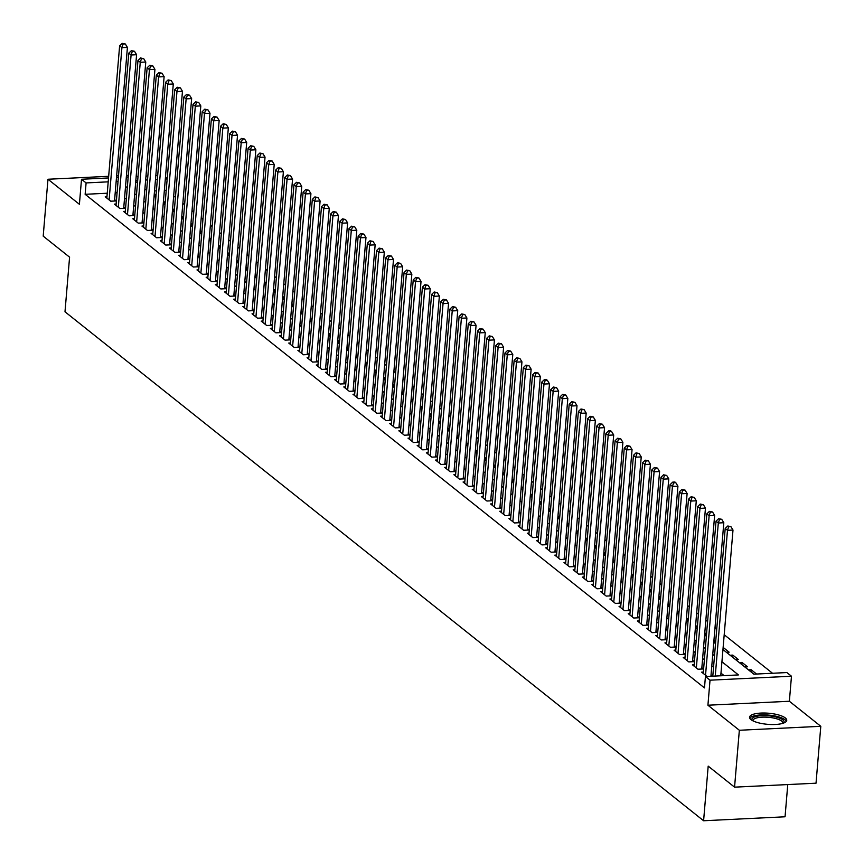 <?xml version="1.0" encoding="UTF-8"?>
<svg xmlns="http://www.w3.org/2000/svg" width="864" height="864" viewBox="0 0 864 864"><rect width="100%" height="100%" fill="white"/><g stroke="black" fill="none" stroke-linecap="round" stroke-linejoin="round"><path stroke-width="1.3" d="M785.311 717.941A18.662 5.573 4.8 0 0 764.726 713.027A18.662 5.573 4.8 0 0 749.542 717.217A18.662 5.573 4.8 0 0 750.967 719.615A18.662 5.573 4.8 0 0 771.563 724.529A18.662 5.573 4.8 0 0 786.737 720.338A18.662 5.573 4.8 0 0 785.311 717.941M722.952 649.534L753.862 674.168L786.888 672.559L791.478 676.22L710.024 680.184L705.434 676.534L738.45 674.924L721.926 661.748M789.372 701.255L707.918 705.218L739.346 730.264L734.562 787.158L816.026 783.194L820.8 726.3L789.372 701.255L791.478 676.22M787.763 784.566L785.052 816.782L703.598 820.757L64.994 311.785L69.584 257.17L43.2 236.142L47.974 179.248L79.402 204.293L81.508 179.258L108.529 177.952M165.456 177.282L167.206 178.675M772.535 673.261L724.205 634.738M716.764 628.819L715.025 627.426M707.594 621.508L705.845 620.114M698.414 614.196L696.676 612.803M689.245 606.884L687.496 605.491M680.065 599.562L678.326 598.18M670.896 592.25L669.146 590.868M661.716 584.939L659.977 583.546M652.536 577.627L650.797 576.234M643.367 570.316L641.617 568.922M634.187 563.004L632.448 561.611M625.018 555.692L623.268 554.299M615.838 548.381L614.099 546.988M606.668 541.069L604.919 539.676M597.488 533.747L595.739 532.364M588.308 526.435L586.57 525.053M579.139 519.124L577.39 517.741M569.959 511.812L568.22 510.419M560.79 504.5L559.04 503.107M551.61 497.189L549.871 495.796M542.441 489.877L540.691 488.484M533.261 482.566L531.511 481.172M524.081 475.254L522.342 473.861M514.912 467.932L513.162 466.549M505.732 460.62L503.993 459.238M496.562 453.308L494.813 451.926M487.382 445.997L485.644 444.604M478.213 438.685L476.464 437.292M469.033 431.374L467.284 429.98M459.853 424.062L458.114 422.669M450.684 416.75L448.934 415.357M441.504 409.439L439.765 408.046M432.335 402.116L430.585 400.734M423.155 394.805L421.416 393.422M413.986 387.493L412.236 386.111M404.806 380.182L403.056 378.788M395.626 372.87L393.887 371.477M386.456 365.558L384.707 364.165M377.276 358.247L375.538 356.854M368.107 350.935L366.358 349.542M358.927 343.624L357.188 342.23M349.758 336.312L348.008 334.919M340.578 328.99L338.828 327.607M331.398 321.678L329.659 320.296M322.229 314.366L320.479 312.984M313.049 307.055L311.31 305.662M303.88 299.743L302.13 298.35M294.7 292.432L292.961 291.038M285.53 285.12L283.781 283.727M276.35 277.808L274.601 276.415M267.17 270.497L265.432 269.104M258.001 263.174L256.252 261.792M248.821 255.863L247.082 254.48M239.652 248.551L237.902 247.169M230.472 241.24L228.733 239.846M221.292 233.928L219.553 232.535M212.123 226.616L210.373 225.223M202.943 219.305L201.204 217.912M193.774 211.993L192.024 210.6M184.594 204.682L182.855 203.288M175.424 197.359L173.675 195.977M739.346 730.264L820.8 726.3M128.326 175.338L126.457 175.424M118.498 175.813L116.629 175.91M108.659 176.299L47.974 179.248M703.35 672.052L701.633 672.138L707.033 676.447M694.17 664.74L692.453 664.826L697.961 669.211L703.458 668.952L701.86 667.667M685.001 657.428L683.273 657.515L688.781 661.9L694.289 661.63L692.68 660.355M675.821 650.117L674.104 650.203L679.612 654.588L685.109 654.318L683.5 653.044M666.652 642.805L664.924 642.892L670.432 647.276L675.94 647.006L674.33 645.732M657.472 635.494L655.754 635.58L661.252 639.965L666.76 639.695L665.15 638.42M648.292 628.182L646.574 628.268L652.082 632.653L657.58 632.383L655.981 631.109M639.122 620.87L637.405 620.957L642.902 625.342L648.41 625.072L646.801 623.786M629.942 613.559L628.225 613.634L633.733 618.03L639.23 617.76L637.632 616.475M620.773 606.247L619.045 606.323L624.553 610.718L630.061 610.448L628.452 609.163M611.593 598.925L609.876 599.011L615.384 603.396L620.881 603.137L619.272 601.852M602.413 591.613L600.696 591.7L606.204 596.084L611.712 595.825L610.103 594.54M593.244 584.302L591.527 584.388L597.024 588.773L602.532 588.503L600.923 587.228M584.064 576.99L582.347 577.076L587.855 581.461L593.352 581.191L591.754 579.917M574.895 569.678L573.178 569.765L578.675 574.15L584.183 573.88L582.574 572.605M565.715 562.367L563.998 562.453L569.506 566.838L575.003 566.568L573.404 565.294M556.546 555.055L554.818 555.142L560.326 559.526L565.834 559.256L564.224 557.971M547.366 547.744L545.648 547.819L551.156 552.215L556.654 551.945L555.044 550.66M538.186 540.432L536.468 540.508L541.976 544.903L547.484 544.633L545.875 543.348M529.016 533.11L527.299 533.196L532.796 537.581L538.304 537.322L536.695 536.036M519.836 525.798L518.119 525.884L523.627 530.269L529.124 530.01L527.526 528.725M510.667 518.486L508.939 518.573L514.447 522.958L519.955 522.688L518.346 521.413M501.487 511.175L499.77 511.261L505.278 515.646L510.775 515.376L509.177 514.102M492.318 503.863L490.59 503.95L496.098 508.334L501.606 508.064L499.997 506.79M483.138 496.552L481.421 496.638L486.929 501.023L492.426 500.753L490.817 499.478M473.958 489.24L472.241 489.326L477.749 493.711L483.257 493.441L481.648 492.167M464.789 481.928L463.072 482.004L468.569 486.4L474.077 486.13L472.468 484.844M455.609 474.617L453.892 474.692L459.4 479.088L464.897 478.818L463.298 477.533M446.44 467.294L444.712 467.381L450.22 471.776L455.728 471.506L454.118 470.221M437.26 459.983L435.542 460.069L441.05 464.454L446.548 464.195L444.949 462.91M428.09 452.671L426.362 452.758L431.87 457.142L437.378 456.872L435.769 455.598M418.91 445.36L417.193 445.446L422.701 449.831L428.198 449.561L426.589 448.286M409.73 438.048L408.013 438.134L413.521 442.519L419.029 442.249L417.42 440.975M400.561 430.736L398.844 430.823L404.341 435.208L409.849 434.938L408.24 433.663M391.381 423.425L389.664 423.511L395.172 427.896L400.669 427.626L399.071 426.352M382.212 416.113L380.484 416.189L385.992 420.584L391.5 420.314L389.891 419.029M373.032 408.802L371.315 408.877L376.823 413.273L382.32 413.003L380.722 411.718M363.863 401.49L362.135 401.566L367.643 405.961L373.151 405.691L371.542 404.406M354.683 394.168L352.966 394.254L358.474 398.639L363.971 398.38L362.362 397.094M345.503 386.856L343.786 386.942L349.294 391.327L354.802 391.068L353.192 389.783M336.334 379.544L334.616 379.631L340.114 384.016L345.622 383.746L344.012 382.471M327.154 372.233L325.436 372.319L330.944 376.704L336.442 376.434L334.843 375.16M317.984 364.921L316.256 365.008L321.764 369.392L327.272 369.122L325.663 367.848M308.804 357.61L307.087 357.696L312.595 362.081L318.092 361.811L316.494 360.536M299.635 350.298L297.907 350.384L303.415 354.769L308.923 354.499L307.314 353.214M290.455 342.986L288.738 343.062L294.235 347.458L299.743 347.188L298.134 345.902M281.275 335.675L279.558 335.75L285.066 340.146L290.574 339.876L288.965 338.591M272.106 328.352L270.389 328.439L275.886 332.824L281.394 332.564L279.785 331.279M262.926 321.041L261.209 321.127L266.717 325.512L272.214 325.253L270.616 323.968M253.757 313.729L252.029 313.816L257.537 318.2L263.045 317.93L261.436 316.656M244.577 306.418L242.86 306.504L248.368 310.889L253.865 310.619L252.266 309.344M235.408 299.106L233.68 299.192L239.188 303.577L244.696 303.307L243.086 302.033M226.228 291.794L224.51 291.881L230.008 296.266L235.516 295.996L233.906 294.721M217.048 284.483L215.33 284.569L220.838 288.954L226.346 288.684L224.737 287.41M207.878 277.171L206.161 277.247L211.658 281.642L217.166 281.372L215.557 280.087M198.698 269.86L196.981 269.935L202.489 274.331L207.986 274.061L206.388 272.776M189.529 262.537L187.801 262.624L193.309 267.019L198.817 266.749L197.208 265.464M180.349 255.226L178.632 255.312L184.14 259.697L189.637 259.438L188.039 258.152M171.18 247.914L169.452 248L174.96 252.385L180.468 252.115L178.859 250.841M162 240.602L160.283 240.689L165.78 245.074L171.288 244.804L169.679 243.529M152.82 233.291L151.103 233.377L156.611 237.762L162.119 237.492L160.51 236.218M143.651 225.979L141.934 226.066L147.431 230.45L152.939 230.18L151.33 228.906M134.471 218.668L132.754 218.754L138.262 223.139L143.759 222.869L142.16 221.594M125.302 211.356L123.574 211.432L129.082 215.827L134.59 215.557L132.98 214.272M116.122 204.044L114.404 204.12L119.912 208.516L125.41 208.246L123.811 206.96M154.58 196.549L154.764 194.4L156.006 195.394M163.76 203.861L163.933 201.712L165.186 202.705M172.93 211.172L173.113 209.023L174.355 210.017M182.11 218.484L182.293 216.335L183.535 217.328M191.279 225.796L191.462 223.646L192.704 224.64M200.459 233.107L200.642 230.958L201.884 231.952M209.639 240.419L209.812 238.28L211.064 239.263M218.808 247.73L218.992 245.592L220.234 246.575M227.988 255.042L228.161 252.904L229.414 253.897M237.157 262.364L237.341 260.215L238.583 261.209M246.337 269.676L246.521 267.527L247.763 268.52M255.506 276.988L255.69 274.838L256.932 275.832M264.686 284.299L264.87 282.15L266.112 283.144M273.866 291.611L274.039 289.462L275.292 290.455M283.036 298.922L283.219 296.773L284.461 297.767M292.216 306.234L292.388 304.085L293.641 305.078M301.385 313.546L301.568 311.407L302.81 312.39M310.565 320.857L310.748 318.719L311.99 319.712M319.734 328.169L319.918 326.03L321.16 327.024M328.914 335.491L329.098 333.342L330.34 334.336M338.094 342.803L338.267 340.654L339.52 341.647M347.263 350.114L347.447 347.965L348.689 348.959M356.443 357.426L356.616 355.277L357.869 356.27M365.612 364.738L365.796 362.588L367.038 363.582M374.792 372.049L374.976 369.9L376.218 370.894M383.962 379.361L384.145 377.222L385.387 378.205M393.142 386.672L393.325 384.534L394.567 385.528M402.322 393.984L402.494 391.846L403.747 392.839M411.491 401.306L411.674 399.157L412.916 400.151M420.671 408.618L420.844 406.469L422.096 407.462M429.84 415.93L430.024 413.78L431.266 414.774M439.02 423.241L439.204 421.092L440.446 422.086M448.189 430.553L448.373 428.404L449.615 429.397M457.369 437.864L457.553 435.715L458.795 436.709M466.549 445.176L466.722 443.038L467.975 444.02M475.718 452.488L475.902 450.349L477.144 451.332M484.898 459.799L485.071 457.661L486.324 458.654M494.068 467.122L494.251 464.972L495.493 465.966M503.248 474.433L503.431 472.284L504.673 473.278M512.428 481.745L512.6 479.596L513.842 480.589M521.597 489.056L521.78 486.907L523.022 487.901M530.777 496.368L530.95 494.219L532.202 495.212M539.946 503.68L540.13 501.53L541.372 502.524M549.126 510.991L549.299 508.842L550.552 509.836M558.295 518.303L558.479 516.164L559.721 517.147M567.475 525.614L567.659 523.476L568.901 524.47M576.655 532.926L576.828 530.788L578.07 531.781M585.824 540.248L586.008 538.099L587.25 539.093M595.004 547.56L595.177 545.411L596.43 546.404M604.174 554.872L604.357 552.722L605.599 553.716M613.354 562.183L613.526 560.034L614.779 561.028M622.523 569.495L622.706 567.346L623.948 568.339M631.703 576.806L631.886 574.657L633.128 575.651M640.883 584.118L641.056 581.98L642.298 582.962M650.052 591.43L650.236 589.291L651.478 590.285M659.232 598.741L659.405 596.603L660.658 597.596M668.401 606.064L668.585 603.914L669.827 604.908M677.581 613.375L677.754 611.226L679.007 612.22M686.75 620.687L686.934 618.538L688.176 619.531M695.93 627.998L696.114 625.849L697.356 626.843M705.11 635.31L705.283 633.161L706.525 634.154M714.28 642.622L714.463 640.472L715.705 641.466M723.46 649.933L723.632 647.795L729.14 652.18L726.43 652.309M732.629 657.245L732.812 655.106L738.32 659.491L735.61 659.621M741.809 664.556L741.992 662.418L747.49 666.803L744.79 666.932M750.978 671.879L751.162 669.73L756.572 674.039M166.223 190.35L164.354 190.436M156.395 190.825L154.526 190.922M154.224 194.422L154.764 194.4M172.573 209.045L173.113 209.023M181.753 216.367L182.293 216.335M200.102 230.99L200.642 230.958M218.452 245.614L218.992 245.592M236.801 260.237L237.341 260.215M245.981 267.548L246.521 267.527M264.33 282.182L264.87 282.15M282.679 296.806L283.219 296.773M310.208 318.74L310.748 318.719M328.558 333.364L329.098 333.342M346.907 347.998L347.447 347.965M374.436 369.932L374.976 369.9M392.785 384.556L393.325 384.534M411.134 399.179L411.674 399.157M438.664 421.124L439.204 421.092M457.013 435.748L457.553 435.715M475.362 450.371L475.902 450.349M502.891 472.306L503.431 472.284M521.24 486.94L521.78 486.907M539.59 501.563L540.13 501.53M567.119 523.498L567.659 523.476M585.468 538.121L586.008 538.099M603.817 552.755L604.357 552.722M631.346 574.69L631.886 574.657M649.696 589.313L650.236 589.291M668.045 603.936L668.585 603.914M695.574 625.882L696.114 625.849M713.923 640.505L714.463 640.472M730.102 655.236L732.812 655.106M739.282 662.548L741.992 662.418M748.451 669.859L751.162 669.73M107.244 193.223L85.136 194.303L704.473 687.906L705.434 676.534M724.097 675.626L720.976 673.132M713.545 667.213L711.796 665.82M704.365 659.891L702.626 658.508M695.196 652.579L693.446 651.197M686.016 645.268L684.277 643.885M676.847 637.956L675.097 636.563M667.667 630.644L665.928 629.251M658.487 623.333L656.748 621.94M649.318 616.021L647.568 614.628M640.138 608.71L638.399 607.316M630.968 601.398L629.219 600.005M621.788 594.086L620.05 592.693M612.619 586.764L610.87 585.382M603.439 579.452L601.7 578.07M594.259 572.141L592.52 570.758M585.09 564.829L583.34 563.436M575.91 557.518L574.171 556.124M566.741 550.206L564.991 548.813M557.561 542.894L555.822 541.501M548.392 535.583L546.642 534.19M539.212 528.271L537.473 526.878M530.032 520.949L528.293 519.566M520.862 513.637L519.113 512.255M511.682 506.326L509.944 504.943M502.513 499.014L500.764 497.621M493.333 491.702L491.594 490.309M484.164 484.391L482.414 482.998M474.984 477.079L473.245 475.686M465.804 469.768L464.065 468.374M456.635 462.456L454.885 461.063M447.455 455.134L445.716 453.751M438.286 447.822L436.536 446.44M429.106 440.51L427.367 439.128M419.936 433.199L418.187 431.806M410.756 425.887L409.018 424.494M401.576 418.576L399.838 417.182M392.407 411.264L390.658 409.871M383.227 403.952L381.488 402.559M374.058 396.641L372.308 395.248M364.878 389.329L363.139 387.936M355.709 382.007L353.959 380.624M346.529 374.695L344.79 373.313M337.349 367.384L335.61 365.99M328.18 360.072L326.43 358.679M319 352.76L317.261 351.367M309.83 345.449L308.081 344.056M300.65 338.137L298.912 336.744M291.481 330.826L289.732 329.432M282.301 323.514L280.562 322.121M273.121 316.192L271.382 314.809M263.952 308.88L262.202 307.498M254.772 301.568L253.033 300.186M245.603 294.257L243.853 292.864M236.423 286.945L234.684 285.552M227.254 279.634L225.504 278.24M218.074 272.322L216.335 270.929M208.894 265.01L207.155 263.617M199.724 257.699L197.975 256.306M190.544 250.376L188.806 248.994M181.375 243.065L179.626 241.682M172.195 235.753L170.456 234.371M163.026 228.442L161.276 227.048M153.846 221.13L152.107 219.737M144.666 213.818L142.927 212.425M135.497 206.507L133.747 205.114M126.317 199.195L124.578 197.802M117.072 192.748L115.204 192.834M106.952 196.733L105.224 196.808L110.732 201.204L116.24 200.934L114.631 199.649M712.541 676.188L711.029 674.978M707.918 705.218L710.024 680.184M85.136 194.303L86.098 182.92L81.508 179.258M734.562 787.158L708.188 766.13L703.598 820.757M135.734 181.516L137.473 182.909M144.904 188.838L146.653 190.22M154.084 196.15L155.822 197.532M163.264 203.461L165.002 204.854M172.433 210.773L174.182 212.166M181.613 218.084L183.352 219.478M190.782 225.396L192.532 226.789M199.962 232.708L201.701 234.101M209.131 240.019L210.881 241.412M218.311 247.331L220.05 248.724M227.491 254.653L229.23 256.036M236.66 261.965L238.41 263.347M245.84 269.276L247.579 270.659M255.01 276.588L256.759 277.981M264.19 283.9L265.928 285.293M273.359 291.211L275.108 292.604M282.539 298.523L284.278 299.916M291.719 305.834L293.458 307.228M300.888 313.146L302.638 314.539M310.068 320.468L311.807 321.851M319.237 327.78L320.987 329.162M328.417 335.092L330.156 336.474M337.586 342.403L339.336 343.796M346.766 349.715L348.505 351.108M355.946 357.026L357.685 358.42M365.116 364.338L366.865 365.731M374.296 371.65L376.034 373.043M383.465 378.961L385.214 380.354M392.645 386.273L394.384 387.666M401.814 393.595L403.564 394.978M410.994 400.907L412.733 402.289M420.174 408.218L421.913 409.612M429.343 415.53L431.093 416.923M438.523 422.842L440.262 424.235M447.692 430.153L449.442 431.546M456.872 437.465L458.611 438.858M466.042 444.776L467.791 446.17M475.222 452.088L476.96 453.481M484.402 459.41L486.14 460.793M493.571 466.722L495.32 468.104M502.751 474.034L504.49 475.416M511.92 481.345L513.67 482.738M521.1 488.657L522.839 490.05M530.269 495.968L532.019 497.362M539.449 503.28L541.188 504.673M548.629 510.592L550.368 511.985M557.798 517.903L559.548 519.296M566.978 525.226L568.717 526.608M576.148 532.537L577.897 533.92M585.328 539.849L587.066 541.231M594.497 547.16L596.246 548.554M603.677 554.472L605.426 555.865M612.857 561.784L614.596 563.177M622.026 569.095L623.776 570.488M631.206 576.407L632.945 577.8M640.375 583.718L642.125 585.112M649.555 591.041L651.294 592.423M658.724 598.352L660.474 599.735M667.904 605.664L669.654 607.046M677.084 612.976L678.823 614.369M686.254 620.287L688.003 621.68M695.434 627.599L697.172 628.992M704.603 634.91L706.352 636.304M713.783 642.222L715.522 643.615M167.173 178.967L165.305 179.064M157.345 179.453L155.477 179.539M147.517 179.928L145.649 180.014M137.689 180.403L135.821 180.5M116.489 177.563L118.357 177.466M126.317 177.077L128.185 176.99M136.145 176.602L138.013 176.515M145.973 176.126L147.841 176.029M155.801 175.64L157.669 175.554M118.022 181.364L116.154 181.451M108.194 181.84L86.098 182.92M714.496 655.83L712.757 654.437M705.326 648.518L703.577 647.125M696.146 641.207L694.408 639.814M686.977 633.895L685.228 632.502M677.797 626.584L676.058 625.19M668.628 619.261L666.878 617.879M659.448 611.95L657.698 610.567M650.268 604.638L648.529 603.256M641.099 597.326L639.349 595.933M631.919 590.015L630.18 588.622M622.75 582.703L621 581.31M613.57 575.392L611.831 573.998M604.4 568.08L602.651 566.687M595.22 560.768L593.471 559.375M586.04 553.457L584.302 552.064M576.871 546.134L575.122 544.752M567.691 538.823L565.952 537.44M558.522 531.511L556.772 530.118M549.342 524.2L547.603 522.806M540.173 516.888L538.423 515.495M530.993 509.576L529.243 508.183M521.813 502.265L520.074 500.872M512.644 494.953L510.894 493.56M503.464 487.642L501.725 486.248M494.294 480.319L492.545 478.937M485.114 473.008L483.376 471.625M475.945 465.696L474.196 464.314M466.765 458.384L465.016 456.991M457.585 451.073L455.846 449.68M448.416 443.761L446.666 442.368M439.236 436.45L437.497 435.056M430.067 429.138L428.317 427.745M420.887 421.826L419.148 420.433M411.707 414.504L409.968 413.122M402.538 407.192L400.788 405.81M393.358 399.881L391.619 398.498M384.188 392.569L382.439 391.176M375.008 385.258L373.27 383.864M365.839 377.946L364.09 376.553M356.659 370.634L354.92 369.241M347.479 363.323L345.74 361.93M338.31 356.011L336.56 354.618M329.13 348.7L327.391 347.306M319.961 341.377L318.211 339.995M310.781 334.066L309.042 332.683M301.612 326.754L299.862 325.361M292.432 319.442L290.693 318.049M283.252 312.131L281.513 310.738M274.082 304.819L272.333 303.426M264.902 297.508L263.164 296.114M255.733 290.196L253.984 288.803M246.553 282.884L244.814 281.491M237.384 275.562L235.634 274.18M228.204 268.25L226.465 266.868M219.024 260.939L217.285 259.556M209.855 253.627L208.105 252.234M200.675 246.316L198.936 244.922M191.506 239.004L189.756 237.611M182.326 231.692L180.587 230.299M173.156 224.381L171.407 222.988M163.976 217.069L162.238 215.676M154.796 209.747L153.058 208.364M145.627 202.435L143.878 201.053M136.447 195.124L134.708 193.741M127.278 187.812L125.528 186.419M114.512 201.01L127.418 47.401L121.91 47.671L109.123 199.919M123.12 44.086L125.323 43.978L122.202 43.351L123.12 44.086L121.91 47.671L119.621 45.846L106.834 198.094M127.418 47.401L125.323 43.978M122.202 43.351L119.621 45.846M752.317 720.5A16.146 4.817 -175.2 0 1 755.201 716.688A16.146 4.817 -175.2 0 1 775.235 716.828A16.146 4.817 -175.2 0 1 783.464 723.114M782.708 723.362A14.958 4.46 4.8 0 0 782.795 722.984A14.958 4.46 4.8 0 0 772.848 717.887A14.958 4.46 4.8 0 0 756.054 718.114A14.958 4.46 4.8 0 0 752.998 720.479A14.958 4.46 4.8 0 0 753.019 720.868M786.337 721.332A18.544 5.53 4.8 0 0 772.848 715.608A18.544 5.53 4.8 0 0 753.3 716.105A18.544 5.53 4.8 0 0 749.779 718.254M123.692 208.332L136.588 54.713L131.09 54.983L118.303 207.23M132.3 51.397L134.503 51.289L131.382 50.663L132.3 51.397L131.09 54.983L128.79 53.158L116.014 205.405M136.588 54.713L134.503 51.289M131.382 50.663L128.79 53.158M132.872 215.644L145.768 62.035L140.26 62.294L127.483 214.542M141.469 58.709L143.672 58.601L140.551 57.985L141.469 58.709L140.26 62.294L137.97 60.469L125.183 212.717M145.768 62.035L143.672 58.601M140.551 57.985L137.97 60.469M142.042 222.955L154.937 69.347L149.44 69.606L136.652 221.854M150.649 66.02L152.852 65.912L149.731 65.297L150.649 66.02L149.44 69.606L147.139 67.781L134.363 220.028M154.937 69.347L152.852 65.912M149.731 65.297L147.139 67.781M151.222 230.267L164.117 76.658L158.609 76.928L145.832 229.165M159.829 73.332L162.022 73.235L158.911 72.608L159.829 73.332L158.609 76.928L156.319 75.092L143.532 227.34M164.117 76.658L162.022 73.235M158.911 72.608L156.319 75.092M160.391 237.578L173.297 83.97L167.789 84.24L155.002 236.488M168.998 80.654L171.202 80.546L168.08 79.92L168.998 80.654L167.789 84.24L165.499 82.404L152.712 234.652M173.297 83.97L171.202 80.546M168.08 79.92L165.499 82.404M169.571 244.89L182.466 91.282L176.969 91.552L164.182 243.799M178.178 87.966L180.382 87.858L177.26 87.232L178.178 87.966L176.969 91.552L174.668 89.726L161.881 241.963M182.466 91.282L180.382 87.858M177.26 87.232L174.668 89.726M178.74 252.202L191.646 98.593L186.138 98.863L173.351 251.111M187.348 95.278L189.551 95.17L186.43 94.543L187.348 95.278L186.138 98.863L183.848 97.038L171.061 249.286M191.646 98.593L189.551 95.17M186.43 94.543L183.848 97.038M187.92 259.513L200.815 105.905L195.318 106.175L182.531 258.422M196.528 102.589L198.731 102.481L195.61 101.855L196.528 102.589L195.318 106.175L193.018 104.35L180.241 256.597M200.815 105.905L198.731 102.481M195.61 101.855L193.018 104.35M197.1 266.825L209.995 113.216L204.487 113.486L191.711 265.734M205.697 109.901L207.9 109.793L204.779 109.166L205.697 109.901L204.487 113.486L202.198 111.661L189.41 263.909M209.995 113.216L207.9 109.793M204.779 109.166L202.198 111.661M206.269 274.147L219.164 120.528L213.667 120.798L200.88 273.046M214.877 117.212L217.08 117.104L213.959 116.478L214.877 117.212L213.667 120.798L211.367 118.973L198.59 271.22M219.164 120.528L217.08 117.104M213.959 116.478L211.367 118.973M215.449 281.459L228.344 127.85L222.836 128.11L210.06 280.357M224.057 124.524L226.249 124.416L223.139 123.79L224.057 124.524L222.836 128.11L220.547 126.284L207.76 278.532M228.344 127.85L226.249 124.416M223.139 123.79L220.547 126.284M224.618 288.77L237.524 135.162L232.016 135.421L219.229 287.669M233.226 131.836L235.429 131.728L232.308 131.112L233.226 131.836L232.016 135.421L229.727 133.596L216.94 285.844M237.524 135.162L235.429 131.728M232.308 131.112L229.727 133.596M233.798 296.082L246.694 142.474L241.196 142.744L228.409 294.98M242.406 139.147L244.609 139.039L241.488 138.424L242.406 139.147L241.196 142.744L238.896 140.908L226.109 293.155M246.694 142.474L244.609 139.039M241.488 138.424L238.896 140.908M242.968 303.394L255.874 149.785L250.366 150.055L237.578 302.303M251.575 146.47L253.778 146.362L250.657 145.735L251.575 146.47L250.366 150.055L248.076 148.219L235.289 300.467M255.874 149.785L253.778 146.362M250.657 145.735L248.076 148.219M252.148 310.705L265.043 157.097L259.546 157.367L246.758 309.614M260.755 153.781L262.958 153.673L259.837 153.047L260.755 153.781L259.546 157.367L257.245 155.542L244.469 307.778M265.043 157.097L262.958 153.673M259.837 153.047L257.245 155.542M261.328 318.017L274.223 164.408L268.715 164.678L255.938 316.926M269.924 161.093L272.128 160.985L269.006 160.358L269.924 161.093L268.715 164.678L266.425 162.853L253.638 315.09M274.223 164.408L272.128 160.985M269.006 160.358L266.425 162.853M270.497 325.328L283.392 171.72L277.895 171.99L265.108 324.238M279.104 168.404L281.308 168.296L278.186 167.67L279.104 168.404L277.895 171.99L275.594 170.165L262.818 322.412M283.392 171.72L281.308 168.296M278.186 167.67L275.594 170.165M279.677 332.64L292.572 179.032L287.064 179.302L274.288 331.549M288.284 175.716L290.477 175.608L287.366 174.982L288.284 175.716L287.064 179.302L284.774 177.476L271.987 329.724M292.572 179.032L290.477 175.608M287.366 174.982L284.774 177.476M288.846 339.962L301.752 186.343L296.244 186.613L283.457 338.861M297.454 183.028L299.657 182.92L296.536 182.293L297.454 183.028L296.244 186.613L293.954 184.788L281.167 337.036M301.752 186.343L299.657 182.92M296.536 182.293L293.954 184.788M298.026 347.274L310.921 193.655L305.424 193.925L292.637 346.172M306.634 190.339L308.837 190.231L305.716 189.605L306.634 190.339L305.424 193.925L303.124 192.1L290.336 344.347M310.921 193.655L308.837 190.231M305.716 189.605L303.124 192.1M307.195 354.586L320.101 200.977L314.593 201.236L301.806 353.484M315.803 197.651L318.006 197.543L314.885 196.927L315.803 197.651L314.593 201.236L312.304 199.411L299.516 351.659M320.101 200.977L318.006 197.543M314.885 196.927L312.304 199.411M316.375 361.897L329.27 208.289L323.773 208.559L310.986 360.796M324.983 204.962L327.186 204.854L324.065 204.239L324.983 204.962L323.773 208.559L321.473 206.723L308.696 358.97M329.27 208.289L327.186 204.854M324.065 204.239L321.473 206.723M325.555 369.209L338.45 215.6L332.942 215.87L320.166 368.118M334.152 212.274L336.355 212.177L333.234 211.55L334.152 212.274L332.942 215.87L330.653 214.034L317.866 366.282M338.45 215.6L336.355 212.177M333.234 211.55L330.653 214.034M334.724 376.52L347.62 222.912L342.122 223.182L329.335 375.43M343.332 219.596L345.535 219.488L342.414 218.862L343.332 219.596L342.122 223.182L339.822 221.346L327.046 373.594M347.62 222.912L345.535 219.488M342.414 218.862L339.822 221.346M343.904 383.832L356.8 230.224L351.292 230.494L338.515 382.741M352.512 226.908L354.704 226.8L351.594 226.174L352.512 226.908L351.292 230.494L349.002 228.668L336.215 380.905M356.8 230.224L354.704 226.8M351.594 226.174L349.002 228.668M353.074 391.144L365.98 237.535L360.472 237.805L347.684 390.053M361.681 234.22L363.884 234.112L360.763 233.485L361.681 234.22L360.472 237.805L358.182 235.98L345.395 388.228M365.98 237.535L363.884 234.112M360.763 233.485L358.182 235.98M362.254 398.455L375.149 244.847L369.652 245.117L356.864 397.364M370.861 241.531L373.064 241.423L369.943 240.797L370.861 241.531L369.652 245.117L367.351 243.292L354.564 395.539M375.149 244.847L373.064 241.423M369.943 240.797L367.351 243.292M371.423 405.767L384.329 252.158L378.821 252.428L366.034 404.676M380.03 248.843L382.234 248.735L379.112 248.108L380.03 248.843L378.821 252.428L376.531 250.603L363.744 402.851M384.329 252.158L382.234 248.735M379.112 248.108L376.531 250.603M380.603 413.089L393.498 259.47L388.001 259.74L375.214 411.988M389.21 256.154L391.414 256.046L388.292 255.42L389.21 256.154L388.001 259.74L385.7 257.915L372.924 410.162M393.498 259.47L391.414 256.046M388.292 255.42L385.7 257.915M389.783 420.401L402.678 266.792L397.17 267.052L384.394 419.299M398.38 263.466L400.583 263.358L397.472 262.742L398.38 263.466L397.17 267.052L394.88 265.226L382.093 417.474M402.678 266.792L400.583 263.358M397.472 262.742L394.88 265.226M398.952 427.712L411.847 274.104L406.35 274.363L393.563 426.611M407.56 270.778L409.763 270.67L406.642 270.054L407.56 270.778L406.35 274.363L404.05 272.538L391.273 424.786M411.847 274.104L409.763 270.67M406.642 270.054L404.05 272.538M408.132 435.024L421.027 281.416L415.519 281.686L402.743 433.922M416.74 278.089L418.932 277.992L415.822 277.366L416.74 278.089L415.519 281.686L413.23 279.85L400.442 432.097M421.027 281.416L418.932 277.992M415.822 277.366L413.23 279.85M417.301 442.336L430.207 288.727L424.699 288.997L411.912 441.245M425.909 285.412L428.112 285.304L424.991 284.677L425.909 285.412L424.699 288.997L422.41 287.161L409.622 439.409M430.207 288.727L428.112 285.304M424.991 284.677L422.41 287.161M426.481 449.647L439.376 296.039L433.879 296.309L421.092 448.556M435.089 292.723L437.292 292.615L434.171 291.989L435.089 292.723L433.879 296.309L431.579 294.484L418.792 446.72M439.376 296.039L437.292 292.615M434.171 291.989L431.579 294.484M435.65 456.959L448.556 303.35L443.048 303.62L430.261 455.868M444.258 300.035L446.461 299.927L443.34 299.3L444.258 300.035L443.048 303.62L440.759 301.795L427.972 454.043M448.556 303.35L446.461 299.927M443.34 299.3L440.759 301.795M444.83 464.27L457.726 310.662L452.228 310.932L439.441 463.18M453.438 307.346L455.641 307.238L452.52 306.612L453.438 307.346L452.228 310.932L449.928 309.107L437.152 461.354M457.726 310.662L455.641 307.238M452.52 306.612L449.928 309.107M454.01 471.582L466.906 317.974L461.398 318.244L448.621 470.491M462.607 314.658L464.81 314.55L461.7 313.924L462.607 314.658L461.398 318.244L459.108 316.418L446.321 468.666M466.906 317.974L464.81 314.55M461.7 313.924L459.108 316.418M463.18 478.904L476.075 325.285L470.578 325.555L457.79 477.803M471.787 321.97L473.99 321.862L470.869 321.235L471.787 321.97L470.578 325.555L468.277 323.73L455.501 475.978M476.075 325.285L473.99 321.862M470.869 321.235L468.277 323.73M472.36 486.216L485.255 332.608L479.747 332.867L466.97 485.114M480.967 329.281L483.16 329.173L480.049 328.547L480.967 329.281L479.747 332.867L477.457 331.042L464.67 483.289M485.255 332.608L483.16 329.173M480.049 328.547L477.457 331.042M481.529 493.528L494.435 339.919L488.927 340.178L476.14 492.426M490.136 336.593L492.34 336.485L489.218 335.869L490.136 336.593L488.927 340.178L486.637 338.353L473.85 490.601M494.435 339.919L492.34 336.485M489.218 335.869L486.637 338.353M490.709 500.839L503.604 347.231L498.107 347.501L485.32 499.738M499.316 343.904L501.52 343.796L498.398 343.181L499.316 343.904L498.107 347.501L495.806 345.665L483.019 497.912M503.604 347.231L501.52 343.796M498.398 343.181L495.806 345.665M499.878 508.151L512.784 354.542L507.276 354.812L494.489 507.06M508.486 351.227L510.689 351.119L507.568 350.492L508.486 351.227L507.276 354.812L504.986 352.976L492.199 505.224M512.784 354.542L510.689 351.119M507.568 350.492L504.986 352.976M509.058 515.462L521.953 361.854L516.456 362.124L503.669 514.372M517.666 358.538L519.869 358.43L516.748 357.804L517.666 358.538L516.456 362.124L514.156 360.299L501.379 512.536M521.953 361.854L519.869 358.43M516.748 357.804L514.156 360.299M518.238 522.774L531.133 369.166L525.625 369.436L512.849 521.683M526.835 365.85L529.038 365.742L525.928 365.116L526.835 365.85L525.625 369.436L523.336 367.61L510.548 519.847M531.133 369.166L529.038 365.742M525.928 365.116L523.336 367.61M527.407 530.086L540.313 376.477L534.805 376.747L522.018 528.995M536.015 373.162L538.218 373.054L535.097 372.427L536.015 373.162L534.805 376.747L532.505 374.922L519.728 527.17M540.313 376.477L538.218 373.054M535.097 372.427L532.505 374.922M536.587 537.397L549.482 383.789L543.974 384.059L531.198 536.306M545.195 380.473L547.387 380.365L546.48 379.631L544.277 379.739L545.195 380.473L543.974 384.059L541.685 382.234L528.898 534.481M549.482 383.789L547.387 380.365M544.277 379.739L541.685 382.234M545.756 544.72L558.662 391.1L553.154 391.37L540.367 543.618M554.364 387.785L556.567 387.677L553.446 387.05L554.364 387.785L553.154 391.37L550.865 389.545L538.078 541.793M558.662 391.1L556.567 387.677M553.446 387.05L550.865 389.545M554.936 552.031L567.832 398.423L562.334 398.682L549.547 550.93M563.544 395.096L565.747 394.988L562.626 394.362L563.544 395.096L562.334 398.682L560.034 396.857L547.247 549.104M567.832 398.423L565.747 394.988M562.626 394.362L560.034 396.857M564.106 559.343L577.012 405.734L571.504 405.994L558.716 558.241M572.713 402.408L574.916 402.3L571.795 401.684L572.713 402.408L571.504 405.994L569.214 404.168L556.427 556.416M577.012 405.734L574.916 402.3M571.795 401.684L569.214 404.168M573.286 566.654L586.181 413.046L580.684 413.316L567.896 565.553M581.893 409.72L584.096 409.612L580.975 408.996L581.893 409.72L580.684 413.316L578.383 411.48L565.607 563.728M586.181 413.046L584.096 409.612M580.975 408.996L578.383 411.48M582.466 573.966L595.361 420.358L589.853 420.628L577.076 572.875M591.062 417.031L593.266 416.934L590.155 416.308L591.062 417.031L589.853 420.628L587.563 418.792L574.776 571.039M595.361 420.358L593.266 416.934M590.155 416.308L587.563 418.792M591.635 581.278L604.541 427.669L599.033 427.939L586.246 580.187M600.242 424.354L602.446 424.246L599.324 423.619L600.242 424.354L599.033 427.939L596.732 426.103L583.956 578.351M604.541 427.669L602.446 424.246M599.324 423.619L596.732 426.103M600.815 588.589L613.71 434.981L608.202 435.251L595.426 587.498M609.422 431.665L611.615 431.557L610.708 430.823L608.504 430.931L609.422 431.665L608.202 435.251L605.912 433.426L593.125 585.662M613.71 434.981L611.615 431.557M608.504 430.931L605.912 433.426M609.984 595.901L622.89 442.292L617.382 442.562L604.595 594.81M618.592 438.977L620.795 438.869L617.674 438.242L618.592 438.977L617.382 442.562L615.092 440.737L602.305 592.985M622.89 442.292L620.795 438.869M617.674 438.242L615.092 440.737M619.164 603.212L632.059 449.604L626.562 449.874L613.775 602.122M627.772 446.288L629.975 446.18L626.854 445.554L627.772 446.288L626.562 449.874L624.262 448.049L611.474 600.296M632.059 449.604L629.975 446.18M626.854 445.554L624.262 448.049M628.333 610.524L641.239 456.916L635.731 457.186L622.944 609.433M636.941 453.6L639.144 453.492L636.023 452.866L636.941 453.6L635.731 457.186L633.442 455.36L620.654 607.608M641.239 456.916L639.144 453.492M636.023 452.866L633.442 455.36M637.513 617.846L650.408 464.227L644.911 464.497L632.124 616.745M646.121 460.912L648.324 460.804L645.203 460.177L646.121 460.912L644.911 464.497L642.611 462.672L629.834 614.92M650.408 464.227L648.324 460.804M645.203 460.177L642.611 462.672M646.693 625.158L659.588 471.55L654.08 471.809L641.304 624.056M655.29 468.223L657.493 468.115L654.383 467.5L655.29 468.223L654.08 471.809L651.791 469.984L639.004 622.231M659.588 471.55L657.493 468.115M654.383 467.5L651.791 469.984M655.862 632.47L668.768 478.861L663.26 479.131L650.473 631.368M664.47 475.535L666.673 475.427L663.552 474.811L664.47 475.535L663.26 479.131L660.971 477.295L648.184 629.543M668.768 478.861L666.673 475.427M663.552 474.811L660.971 477.295M665.042 639.781L677.938 486.173L672.43 486.443L659.653 638.68M673.65 482.846L675.842 482.749L674.935 482.015L672.732 482.123L673.65 482.846L672.43 486.443L670.14 484.607L657.353 636.854M677.938 486.173L675.842 482.749M672.732 482.123L670.14 484.607M674.212 647.093L687.118 493.484L681.61 493.754L668.822 646.002M682.819 490.169L685.022 490.061L681.901 489.434L682.819 490.169L681.61 493.754L679.32 491.918L666.533 644.166M687.118 493.484L685.022 490.061M681.901 489.434L679.32 491.918M683.392 654.404L696.287 500.796L690.79 501.066L678.002 653.314M691.999 497.48L694.202 497.372L691.081 496.746L691.999 497.48L690.79 501.066L688.489 499.241L675.702 651.478M696.287 500.796L694.202 497.372M691.081 496.746L688.489 499.241M692.561 661.716L705.467 508.108L699.959 508.378L687.172 660.625M701.168 504.792L703.372 504.684L700.25 504.058L701.168 504.792L699.959 508.378L697.669 506.552L684.882 658.8M705.467 508.108L703.372 504.684M700.25 504.058L697.669 506.552M701.741 669.028L714.636 515.419L709.139 515.689L696.352 667.937M710.348 512.104L712.552 511.996L709.43 511.369L710.348 512.104L709.139 515.689L706.838 513.864L694.062 666.112M714.636 515.419L712.552 511.996M709.43 511.369L706.838 513.864M710.921 676.264L723.816 522.731L718.308 523.001L705.532 675.248M719.528 519.415L721.721 519.307L718.61 518.681L719.528 519.415L718.308 523.001L716.018 521.176L703.231 673.423M723.816 522.731L721.721 519.307M718.61 518.681L716.018 521.176M720.749 675.788L732.996 530.042L727.488 530.312L715.252 676.048M728.698 526.727L730.901 526.619L727.78 525.992L728.698 526.727L727.488 530.312L725.198 528.487L712.789 676.177M732.996 530.042L730.901 526.619M727.78 525.992L725.198 528.487"/></g></svg>
